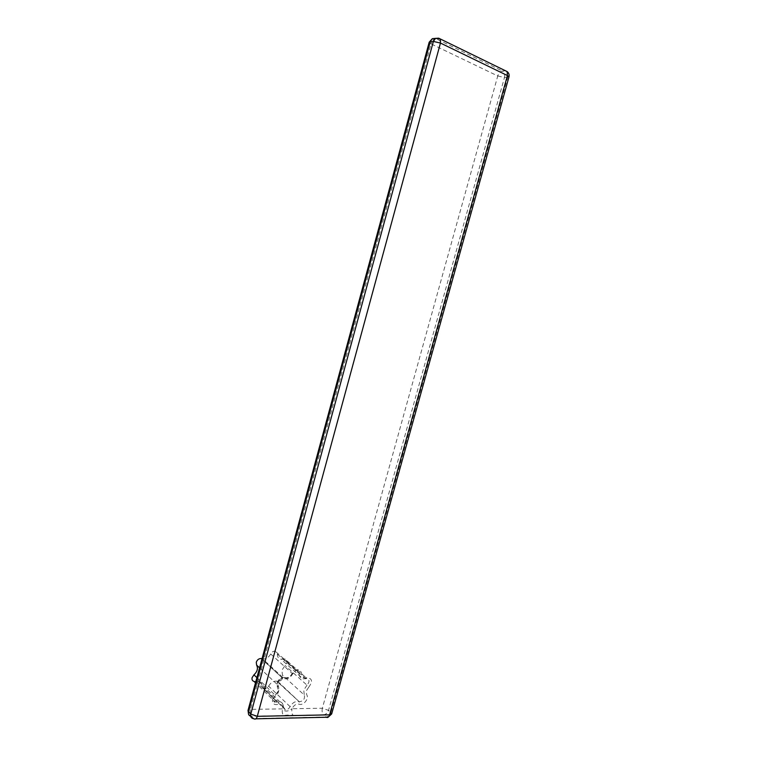 <?xml version="1.0" encoding="UTF-8"?>
<svg xmlns="http://www.w3.org/2000/svg" width="757" height="757" viewBox="0 0 757 757"><rect width="100%" height="100%" fill="white"/><g stroke="black" fill="none" stroke-linecap="round" stroke-linejoin="round"><path stroke-width="0.57" stroke-dasharray="3.79 2.84" d="M262.026 658.77L262.688 658.931C266.029 659.129 268.697 657.473 270.694 653.963C271.82 651.976 273.315 651.039 275.179 651.134L277.355 654.105C277.327 656.991 278.567 658.704 281.065 659.252L284.916 658.959C287.613 660.274 287.669 662.441 285.067 665.469L281.907 670.238L282.446 675.036L304.276 695.04C305.099 698.815 303.519 701.039 299.545 701.73L298.39 701.427C295.003 701.19 292.24 702.941 290.111 706.678C288.871 708.845 287.272 709.848 285.285 709.688L283.288 706.773C283.336 703.944 282.134 702.231 279.693 701.635L275.217 701.994C273.504 701.521 272.861 700.225 273.296 698.124L272.577 699.023C272 703.31 273.731 705.127 277.762 704.474C280.809 703.849 282.399 705.06 282.531 708.107L282.541 708.874C281.935 711.712 282.295 713.955 283.62 715.602C286.203 714.968 289.373 714.901 293.148 715.412C291.814 713.775 291.445 711.542 292.041 708.722C287.764 711.826 284.594 711.873 282.541 708.874L250.51 709.385L431.064 43.887L497.756 75.955L322.35 708.24L292.041 708.722L292.467 707.956C294.274 704.899 296.498 703.65 299.147 704.199C303.434 706.035 309.462 698.314 306.651 694.614L306.263 690.961L308.667 687.29L307.001 685.151L303.756 690.11L304.276 695.04L306.651 694.614M254.021 681.404L258.402 681.111C260.796 681.716 261.979 683.401 261.95 686.145L263.928 689.002C265.868 689.182 267.429 688.227 268.631 686.145L290.111 706.678L292.467 707.956M268.631 686.145C270.694 682.549 273.391 680.884 276.712 681.158L277.847 681.47C281.736 680.855 283.269 678.707 282.446 675.036M308.667 687.29C313.02 681.291 312.281 678.102 306.434 677.714C303.472 678.291 301.929 677.042 301.806 673.985C300.094 668.232 296.791 668.213 291.899 673.91C290.092 676.976 287.83 678.206 285.115 677.6L283.25 678.471L284.206 678.717C287.613 678.878 290.347 677.137 292.41 673.493C293.565 671.431 295.098 670.437 297.009 670.513L299.204 673.541C299.166 676.521 300.415 678.272 302.961 678.802L306.888 678.442C309.641 679.767 309.679 682 307.001 685.151L285.067 665.469M285.115 677.6C281.424 676.976 278.69 678.811 276.92 683.117L277.403 687.328C278.642 689.816 277.961 692.314 275.359 694.812M259.566 667.854L277.961 685.142L277.63 682.256C278.633 679.625 280.327 678.31 282.702 678.329L261.988 658.902M256.907 677.657L275.198 695.238C278.699 691.87 279.617 688.501 277.961 685.142L277.857 682.748C281.831 676.597 280.147 679.767 282.702 678.329L261.913 659.177M261.95 686.145L283.288 706.773L283.515 707.341L282.531 708.107M255.62 681.3L276.854 701.871L277.762 704.474M270.694 653.963L292.685 673.9C294.889 671.071 296.328 669.936 297.009 670.513L275.179 651.134M277.355 654.105L299.204 673.541L301.806 673.985M283.515 659.063L305.733 678.745L306.888 678.442L284.916 658.959M277.431 681.357L299.129 701.625L299.147 704.199M293.148 715.412L323.542 714.788L325.945 717.002L253.765 718.592L251.513 716.254L283.62 715.602M438.786 38.238L505.544 70.817L502.307 70.969L435.559 38.493L438.644 38.2M505.562 70.808L505.544 70.817C507.587 72.152 508.316 74.337 507.701 77.384L330.97 712.555L328.547 710.359L504.474 77.517L508.969 76.93M306.434 677.714L305.733 678.745L302.961 678.802L281.065 659.252M291.899 673.91L292.685 673.9C290.518 677.61 287.688 679.209 284.206 678.717L262.688 658.931M277.403 687.328L278.197 685.577C279.484 690.441 278.604 693.753 275.557 695.503L273.523 698.635C273.637 701.465 274.204 702.591 275.217 701.994L255.497 682.842M322.35 708.24C321.763 711.012 322.16 713.189 323.542 714.788C325.917 714.476 327.592 712.999 328.547 710.359L322.35 708.24M248.57 714.324L251.513 716.254C250.226 714.57 249.895 712.28 250.51 709.385L248.012 710.454M497.756 75.955L504.474 77.517C505.08 74.479 504.351 72.303 502.307 70.969C500.273 71.357 498.759 73.022 497.756 75.955M429.191 42.193L431.064 43.887C432.086 40.783 433.591 38.986 435.559 38.493L435.398 38.418M255.857 718.819L252.98 718.525L250.728 716.188M331.661 713.946L330.97 712.555C330.005 715.204 328.339 716.69 325.945 717.002L328.065 717.276M263.928 689.002L285.285 709.688C283.894 709.29 283.298 708.505 283.515 707.341C283.165 703.83 281.888 701.928 279.693 701.635L258.402 681.111M277.847 681.47L299.214 701.72L276.712 681.158"/><path stroke-width="1.14" d="M262.026 658.77L261.212 658.533C258.885 658.486 257.238 659.735 256.273 662.28L256.614 665.081L259.566 667.854M256.614 665.081C258.251 668.365 257.371 671.61 253.964 674.837L252.119 677.619C251.712 679.654 252.346 680.912 254.021 681.404L255.497 682.842M253.964 674.837L256.907 677.657M255.857 718.819L326.276 717.258C327.715 717.948 328.822 717.144 329.598 714.845L507.436 75.539L440.451 43.054L257.285 716.33L329.598 714.845L331.661 713.946L508.969 76.93L507.436 75.539L507.152 71.584L505.562 70.808M435.398 38.418L432.342 38.673L430.25 41.72L248.542 711.75L250.794 714.078L433.373 41.436L429.191 42.193L248.012 710.454L248.542 711.75C248.059 714.106 248.769 715.583 250.69 716.179M257.285 716.33C256.5 718.743 255.431 719.585 254.068 718.857L252.98 718.525C251.031 717.948 250.302 716.463 250.794 714.078L257.285 716.33M508.969 76.93C509.47 74.744 508.865 72.965 507.152 71.584L440.243 38.938L435.474 38.37L438.691 38.191L440.243 38.938L440.451 43.054L433.373 41.436L435.474 38.37L432.342 38.673L429.191 42.193M261.212 658.533L261.913 659.177M248.012 710.454L248.57 714.324M328.065 717.276L331.661 713.946"/></g></svg>
